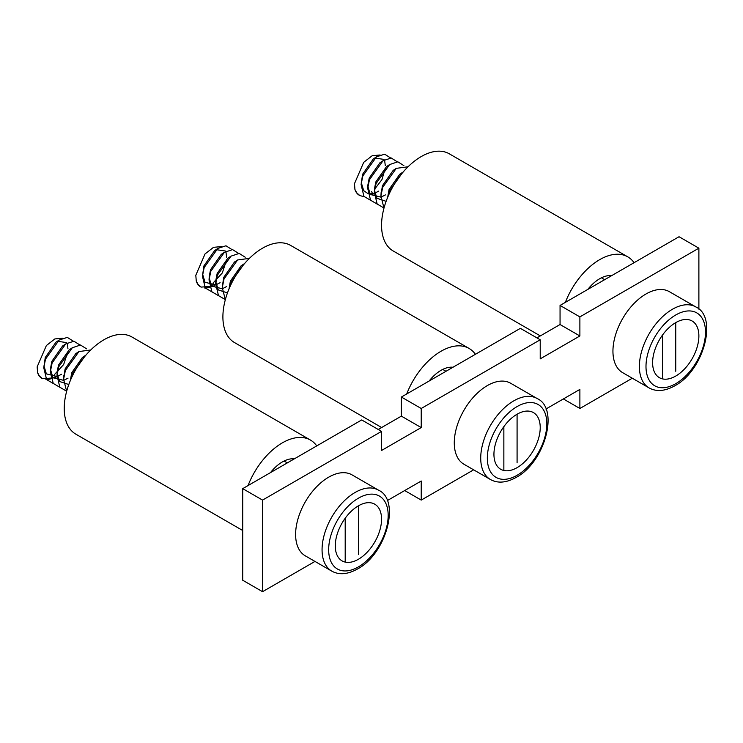 <?xml version="1.0" encoding="UTF-8"?>
<svg xmlns="http://www.w3.org/2000/svg" width="743" height="743" viewBox="0 0 743 743"><rect width="100%" height="100%" fill="white"/><g stroke="black" fill="none" stroke-linecap="round" stroke-linejoin="round"><path stroke-width="1.11" d="M675.749 371.259L675.749 322.611A32.72 18.891 120 0 0 654.369 351.448A32.72 18.891 120 0 0 659.385 377.667A32.72 18.891 120 0 0 675.749 376.051A32.72 18.891 120 0 0 697.12 347.213A32.72 18.891 120 0 0 692.105 320.995A32.72 18.891 120 0 0 675.749 322.611M662.524 335.037L662.524 378.893M385.292 165.615L384.67 160.748M384.317 159.949L383.992 159.392L374.825 158.064M390.669 157.99L384.633 154.182L376.599 156.801L373.292 158.974L362.593 174.289L361.098 184.58L363.94 196.384L370.636 200.313M361.274 182.639L363.699 190.663L367.943 193.598M369.912 193.932L374.277 193.319M374.778 193.143L378.772 191.1M381.438 161.881L379.905 162.791L369.206 178.106L367.924 184.756L367.711 188.397L370.553 200.201L377.24 204.13M367.887 186.456L370.302 194.48L380.89 197.136M381.391 196.96L385.385 194.917M388.05 165.698L386.518 166.608L375.809 181.924L374.528 188.573L374.323 192.214L377.156 204.019L383.852 207.947M374.5 190.273L376.915 198.297L386.119 201.316M394.663 169.515L393.131 170.426L382.422 185.741L381.113 194.09M403.245 171.939L399.734 174.243L389.035 189.558L387.688 197.276M376.432 156.912L362.835 175.924L361.098 184.58M397.273 161.807L391.245 157.999L383.035 160.729L369.447 179.741L367.711 188.397M403.886 165.624L397.849 161.816L389.648 164.547L376.06 183.558L374.323 192.214M408.065 166.766L396.26 168.364L382.673 187.375L380.927 196.031L383.982 208.114M402.873 172.181L389.276 191.192L387.874 196.839M380.11 154.99L372.187 155.724L363.699 162.336L354.476 183.67L354.931 189.474L356.686 192.762L359.742 195.493L364.293 196.839M371.639 191.536L372.967 194.75M374.5 189.335L381.967 179.546L385.292 168.178M359.491 195.344A24.779 14.303 -60 0 1 359.25 195.214A24.779 14.303 -60 0 1 354.931 189.474M645.992 293.987A46.744 26.989 120 0 0 615.455 335.177A46.744 26.989 120 0 0 622.625 372.633L649.066 387.902A46.744 26.989 -60 0 1 641.896 350.445A46.744 26.989 -60 0 1 672.443 309.255A46.744 26.989 -60 0 1 695.81 306.933L669.369 291.674A46.744 26.989 120 0 0 645.992 293.987M587.806 289.417A32.72 18.891 -60 0 1 599.722 278.718A32.72 18.891 -60 0 1 611.638 275.653M540.319 335.91L393.177 250.967A56.096 32.386 -60 0 1 384.577 206.015A56.096 32.386 -60 0 1 421.225 156.578A56.096 32.386 -60 0 1 449.274 153.801L627.77 256.855A56.096 32.386 -60 0 1 634.067 262.706M565.367 302.364A56.096 32.386 -60 0 1 599.722 259.632A56.096 32.386 -60 0 1 627.77 256.855M429.138 381.02A32.72 18.891 -60 0 1 441.054 370.32A32.72 18.891 -60 0 1 452.97 367.256M381.651 427.522L234.509 342.569A56.096 32.386 -60 0 1 225.918 297.618A56.096 32.386 -60 0 1 262.558 248.181A56.096 32.386 -60 0 1 290.606 245.404L469.102 348.458A56.096 32.386 -60 0 1 475.409 354.309M406.709 393.966A56.096 32.386 -60 0 1 441.054 351.235A56.096 32.386 -60 0 1 469.102 348.458M270.48 472.622A32.72 18.891 -60 0 1 282.396 461.923A32.72 18.891 -60 0 1 294.312 458.858M242.729 530.511L75.851 434.172A56.096 32.386 -60 0 1 67.251 389.221A56.096 32.386 -60 0 1 103.899 339.783A56.096 32.386 -60 0 1 131.948 337.006L310.444 440.06A56.096 32.386 -60 0 1 316.741 445.911M248.041 485.569A56.096 32.386 -60 0 1 282.396 442.837A56.096 32.386 -60 0 1 310.444 440.06M517.082 462.861L517.082 414.213A32.72 18.891 120 0 0 495.702 443.051A32.72 18.891 120 0 0 500.717 469.27A32.72 18.891 120 0 0 517.082 467.653A32.72 18.891 120 0 0 538.461 438.816A32.72 18.891 120 0 0 533.446 412.597A32.72 18.891 120 0 0 517.082 414.213M503.856 426.64L503.856 470.495M226.624 257.217L226.011 252.351M225.649 251.552L225.333 250.995L216.167 249.667M232.002 249.592L225.965 245.784L217.94 248.403L214.634 250.577L203.926 265.892L202.43 276.182L205.272 287.987L211.969 291.915M202.616 274.241L205.031 282.266L215.619 284.922M216.12 284.745L220.104 282.702M222.77 253.484L221.238 254.394L210.538 269.709L209.257 276.359L209.043 280L211.885 291.804L218.581 295.733M209.229 278.058L211.644 286.083L222.222 288.739M222.733 288.563L226.717 286.519M229.383 257.301L227.85 258.211L217.151 273.526L215.869 280.176L215.656 283.817L218.498 295.621L225.194 299.55M215.832 281.876L218.256 289.9L227.46 292.918M235.995 261.118L234.463 262.028L223.764 277.343L222.445 285.693M244.577 263.542L241.076 265.845L230.376 281.16L229.03 288.878M217.764 248.515L204.176 267.526L202.43 276.182M238.614 253.409L232.578 249.602L224.377 252.332L210.78 271.344L209.043 280M245.227 257.227L239.19 253.419L230.989 256.149L217.393 275.161L215.656 283.817M249.407 258.369L237.602 259.966L224.005 278.978L222.268 287.634L225.324 299.717M244.206 263.784L230.618 282.795L229.206 288.442M221.442 246.592L213.52 247.326L205.031 253.939L195.808 275.272L196.263 281.077L198.028 284.365L201.074 287.095L214.634 286.139L212.981 283.139L222.315 272.932L226.634 259.781M212.981 285.591A24.779 14.303 -60 0 1 204.566 287.959M200.824 286.947A24.779 14.303 -60 0 1 200.591 286.817A24.779 14.303 -60 0 1 196.263 281.077M358.423 554.464L358.423 505.816A32.72 18.891 120 0 0 337.043 534.654A32.72 18.891 120 0 0 342.059 560.872A32.72 18.891 120 0 0 358.423 559.256A32.72 18.891 120 0 0 379.794 530.418A32.72 18.891 120 0 0 374.778 504.2A32.72 18.891 120 0 0 358.423 505.816M345.198 518.242L345.198 562.098M67.966 348.82L67.344 343.953M66.991 343.155L66.666 342.597L57.499 341.269M73.343 341.195L67.307 337.387L59.273 340.006L55.966 342.179L45.267 357.494L43.772 367.785L46.614 379.589L53.31 383.518M43.948 365.844L46.372 373.878L56.951 376.525M57.452 376.348L61.446 374.305M64.112 345.086L62.579 345.997L51.88 361.312L50.598 367.961L50.385 371.602L53.227 383.407L59.914 387.335M50.561 369.661L52.976 377.685L63.564 380.342M64.065 380.165L68.059 378.122M70.724 348.904L69.192 349.814L58.493 365.129L57.202 371.779L56.997 375.419L59.83 387.224L66.526 391.152M57.174 373.478L59.589 381.503L68.793 384.521M77.337 352.721L75.805 353.631L65.096 368.946L63.787 377.295M85.919 355.145L82.408 357.448L71.709 372.763L70.362 380.481M59.106 340.118L45.509 359.138L43.772 367.785M79.947 345.012L73.919 341.204L65.709 343.935L52.121 362.946L50.385 371.602M86.559 348.829L80.532 345.021L72.322 347.752L58.734 366.763L56.997 375.419M90.739 349.972L78.934 351.569L65.347 370.581L63.601 379.236L66.656 391.32M85.547 355.386L71.95 374.398L70.548 380.044M62.783 338.195L54.861 338.929L46.372 345.541L37.15 366.875L37.605 372.68L39.36 375.967L42.416 378.698L55.966 377.741L54.313 374.741L63.657 364.534L67.966 351.383M54.313 377.193A24.779 14.303 -60 0 1 45.899 379.562M42.165 378.549A24.779 14.303 -60 0 1 41.924 378.419A24.779 14.303 -60 0 1 37.605 372.68M487.334 385.589A46.744 26.989 120 0 0 456.796 426.779A46.744 26.989 120 0 0 463.957 464.245L490.408 479.504A46.744 26.989 -60 0 1 483.238 442.048A46.744 26.989 -60 0 1 513.775 400.858A46.744 26.989 -60 0 1 537.152 398.536L510.71 383.277A46.744 26.989 120 0 0 487.334 385.589M328.666 477.192A46.744 26.989 120 0 0 298.129 518.382A46.744 26.989 120 0 0 305.299 555.848L331.74 571.107A46.744 26.989 -60 0 1 324.58 533.65A46.744 26.989 -60 0 1 355.117 492.46A46.744 26.989 -60 0 1 378.484 490.148L352.043 474.879A46.744 26.989 120 0 0 328.666 477.192M698.884 309.153L698.884 248.181L679.046 236.729L560.055 305.438L560.055 324.524L579.884 335.966L540.217 358.869L540.217 339.783L520.388 328.341L401.387 397.041L401.387 416.126L421.225 427.578L381.558 450.472L381.558 431.386L262.558 500.095L262.558 591.697L314.976 561.429M401.387 397.041L421.225 408.492L421.225 427.578M560.055 305.438L579.884 316.889L579.884 335.966M563.361 398.945L579.884 408.492L632.302 378.224M545.919 409.012L579.884 389.406L579.884 408.492M698.884 248.181L579.884 316.889M381.558 431.386L361.72 419.944L242.729 488.643L242.729 580.246L262.558 591.697M378.252 429.482L401.387 416.126M536.92 337.879L560.055 324.524M540.217 339.783L421.225 408.492M387.261 500.615L421.225 481.009L421.225 500.095L473.644 469.827M404.694 490.547L421.225 500.095M242.729 488.643L262.558 500.095M675.749 314.976A42.072 24.287 120 0 0 645.992 366.503A42.072 24.287 120 0 0 675.749 383.685A42.072 24.287 120 0 0 705.497 332.158A42.072 24.287 120 0 0 675.749 314.976M517.082 406.579A42.072 24.287 120 0 0 487.334 458.106A42.072 24.287 120 0 0 517.082 475.288A42.072 24.287 120 0 0 546.829 423.761A42.072 24.287 120 0 0 517.082 406.579M358.423 498.181A42.072 24.287 120 0 0 328.666 549.709A42.072 24.287 120 0 0 358.423 566.89A42.072 24.287 120 0 0 388.171 515.363A42.072 24.287 120 0 0 358.423 498.181M601.421 277.808L604.663 279.684M383.035 160.729L379.979 162.745M389.648 164.547L386.592 166.562M396.26 168.364L393.205 170.37M380.927 196.031L381.14 192.391M359.25 195.214L359.742 195.493M649.066 387.902C656.394 391.951 664.957 391.264 674.774 385.821C703.63 370.748 718.23 316.862 695.81 306.933M442.754 369.41L445.995 371.286M224.377 252.332L221.312 254.347M230.989 256.149L227.925 258.165M237.602 259.966L234.537 261.982M222.268 287.634L222.482 283.993M200.591 286.817L201.074 287.095M284.095 461.013L287.337 462.889M65.709 343.935L62.653 345.95M72.322 347.752L69.266 349.767M78.934 351.569L75.879 353.584M63.601 379.236L63.814 375.596M41.924 378.419L42.416 378.698M490.408 479.504C497.726 483.554 506.299 482.866 516.116 477.424C544.963 462.35 559.572 408.464 537.152 398.536M331.74 571.107C339.068 575.156 347.631 574.469 357.448 569.027C386.304 553.953 400.904 500.067 378.484 490.148"/></g></svg>

